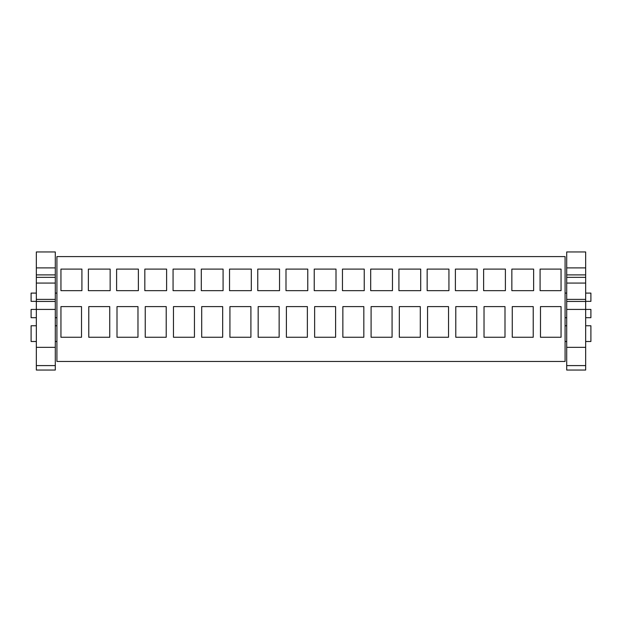 <?xml version="1.0" encoding="UTF-8"?>
<svg xmlns="http://www.w3.org/2000/svg" width="622" height="622" viewBox="0 0 622 622"><rect width="100%" height="100%" fill="white"/><g stroke="black" fill="none" stroke-linecap="round" stroke-linejoin="round"><path stroke-width="0.93" d="M56.913 256.598L56.913 361.46L565.087 361.46L565.087 256.598L56.913 256.598M60.948 290.661L60.948 269.101L81.917 269.101L81.917 290.661L60.948 290.661M60.948 337.256L81.513 337.256L81.513 306.607L60.948 306.607L60.948 337.256M251.311 269.101L229.534 269.101L229.534 290.661L251.311 290.661L251.311 269.101M250.907 337.256L250.907 306.607L229.93 306.607L229.93 337.256L250.907 337.256M201.295 269.101L201.295 290.661L223.08 290.661L223.08 269.101L201.295 269.101M222.676 306.607L201.699 306.607L201.699 337.256L222.676 337.256L222.676 306.607M307.773 269.101L285.996 269.101L285.996 290.661L307.773 290.661L307.773 269.101M286.4 337.256L286.4 306.607L307.369 306.607L307.369 337.256L286.4 337.256M279.542 269.101L279.542 290.661L257.765 290.661L257.765 269.101L279.542 269.101M279.138 306.607L258.169 306.607L258.169 337.256L279.138 337.256L279.138 306.607M138.379 269.101L116.602 269.101L116.602 290.661L138.379 290.661L138.379 269.101M117.006 337.256L117.006 306.607L137.975 306.607L137.975 337.256L117.006 337.256M110.148 269.101L110.148 290.661L88.371 290.661L88.371 269.101L110.148 269.101M88.775 337.256L109.744 337.256L109.744 306.607L88.775 306.607L88.775 337.256M194.849 290.661L173.064 290.661L173.064 269.101L194.849 269.101L194.849 290.661M194.445 337.256L194.445 306.607L173.468 306.607L173.468 337.256L194.445 337.256M144.833 269.101L144.833 290.661L166.61 290.661L166.61 269.101L144.833 269.101M145.237 337.256L166.214 337.256L166.214 306.607L145.237 306.607L145.237 337.256M477.167 290.661L455.39 290.661L455.39 269.101L477.167 269.101L477.167 290.661M455.786 337.256L455.786 306.607L476.763 306.607L476.763 337.256L455.786 337.256M448.936 269.101L448.936 290.661L427.151 290.661L427.151 269.101L448.936 269.101M427.555 337.256L448.532 337.256L448.532 306.607L427.555 306.607L427.555 337.256M533.629 290.661L511.852 290.661L511.852 269.101L533.629 269.101L533.629 290.661M533.225 337.256L533.225 306.607L512.256 306.607L512.256 337.256L533.225 337.256M483.621 269.101L483.621 290.661L505.398 290.661L505.398 269.101L483.621 269.101M484.025 337.256L504.994 337.256L504.994 306.607L484.025 306.607L484.025 337.256M364.235 290.661L342.458 290.661L342.458 269.101L364.235 269.101L364.235 290.661M363.831 337.256L363.831 306.607L342.862 306.607L342.862 337.256L363.831 337.256M314.227 269.101L314.227 290.661L336.004 290.661L336.004 269.101L314.227 269.101M335.6 306.607L314.631 306.607L314.631 337.256L335.6 337.256L335.6 306.607M420.705 269.101L398.92 269.101L398.92 290.661L420.705 290.661L420.705 269.101M399.324 337.256L399.324 306.607L420.301 306.607L420.301 337.256L399.324 337.256M392.466 269.101L392.466 290.661L370.689 290.661L370.689 269.101L392.466 269.101M371.093 337.256L392.07 337.256L392.07 306.607L371.093 306.607L371.093 337.256M540.083 269.101L540.083 290.661L561.052 290.661L561.052 269.101L540.083 269.101M561.052 306.607L540.487 306.607L540.487 337.256L561.052 337.256L561.052 306.607M36.34 341.494L31.1 341.494L31.1 325.765L36.34 325.765M36.34 317.702L31.1 317.702L31.1 309.429L36.34 309.429M56.913 317.702L55.296 317.702M56.913 293.094L55.296 293.094M36.34 293.094L31.1 293.094L31.1 301.367L36.34 301.367M585.66 341.494L590.9 341.494L590.9 325.765L585.66 325.765M585.66 317.702L590.9 317.702L590.9 309.429L585.66 309.429M585.66 293.094L590.9 293.094L590.9 301.367L585.66 301.367M566.704 293.094L565.087 293.094M566.704 317.702L565.087 317.702M36.34 365.596L55.296 365.596L55.296 370.051L36.34 370.051L36.34 309.414L55.296 309.414L55.296 347.34L36.34 347.34M36.34 277.35L55.296 277.35L55.296 274.893L36.34 274.893L36.34 309.414M36.34 274.893L36.34 267.895L55.296 267.895L55.296 274.893M55.296 267.895L55.296 251.949L36.34 251.949L36.34 267.895M55.296 365.596L55.296 347.34M36.34 301.437L55.296 301.437L55.296 309.414M55.296 301.437L55.296 283.072L36.34 283.072M36.34 299.392L55.296 299.392M55.296 277.35L55.296 283.072M566.704 365.596L585.66 365.596L585.66 370.051L566.704 370.051L566.704 309.414L585.66 309.414L585.66 347.34L566.704 347.34M566.704 277.35L585.66 277.35L585.66 274.893L566.704 274.893L566.704 309.414M566.704 274.893L566.704 267.895L585.66 267.895L585.66 274.893M585.66 267.895L585.66 251.949L566.704 251.949L566.704 267.895M585.66 365.596L585.66 347.34M566.704 301.437L585.66 301.437L585.66 309.414M585.66 301.437L585.66 283.072L566.704 283.072M566.704 299.392L585.66 299.392M585.66 277.35L585.66 283.072M56.913 341.494L55.296 341.494M56.913 325.765L55.296 325.765M566.704 341.494L565.087 341.494M566.704 325.765L565.087 325.765"/></g></svg>
